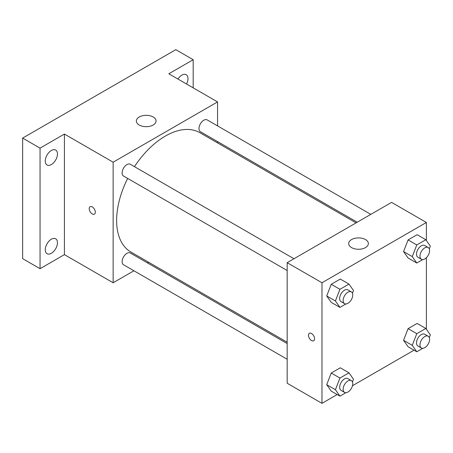 <?xml version="1.0" encoding="UTF-8"?>
<svg xmlns="http://www.w3.org/2000/svg" width="453" height="453" viewBox="0 0 453 453"><rect width="100%" height="100%" fill="white"/><g stroke="black" fill="none" stroke-linecap="round" stroke-linejoin="round"><path stroke-width="0.68" d="M133.918 270.775L113.142 282.768L64.417 254.631L40.051 268.697L22.65 258.652L22.65 138.086L175.792 49.666L193.193 59.717L193.193 87.848M148.646 262.264L147.502 262.927M51.365 253.295A8.624 4.977 -60 0 1 47.05 253.72A8.624 4.977 -60 0 1 45.73 246.811A8.624 4.977 -60 0 1 51.365 239.212A8.624 4.977 -60 0 1 55.674 238.788A8.624 4.977 -60 0 1 56.999 245.696A8.624 4.977 -60 0 1 51.365 253.295M51.365 164.558A8.624 4.977 -60 0 1 47.05 164.983A8.624 4.977 -60 0 1 45.73 158.074A8.624 4.977 -60 0 1 51.365 150.475A8.624 4.977 -60 0 1 55.674 150.045A8.624 4.977 -60 0 1 56.999 156.959A8.624 4.977 -60 0 1 51.365 164.558M64.417 254.631L64.417 134.065L40.051 148.131L22.65 138.086M40.051 268.697L40.051 148.131M113.142 282.768L113.142 162.197L64.417 134.065M113.142 162.197L217.559 101.914L168.833 73.782L193.193 59.717M139.247 125.022A9.847 5.685 180 0 1 136.364 121.002A9.847 5.685 180 0 1 146.206 115.317A9.847 5.685 180 0 1 156.053 121.002A9.847 5.685 180 0 1 149.977 126.251A9.847 5.685 180 0 1 139.247 125.022M177.95 79.049A8.624 4.977 -60 0 1 181.885 75.119A8.624 4.977 -60 0 1 186.194 74.694A8.624 4.977 -60 0 1 186.545 84.009M127.667 178.425A68.913 39.785 120 0 0 116.625 220.469A68.913 39.785 120 0 0 130.894 252.015L287.168 342.242M356.081 222.882L199.807 132.661A68.913 39.785 120 0 0 134.462 166.659M217.559 101.914L217.559 125.9M217.559 141.585L217.559 142.91M370.809 214.377L207.174 119.903A6.795 3.924 120 0 0 201.936 121.721A6.795 3.924 120 0 0 198.975 128.561A6.795 3.924 120 0 0 200.379 131.67L357.224 222.225M287.168 343.567L130.322 253.012A6.795 3.924 120 0 0 125.09 254.829A6.795 3.924 120 0 0 122.123 261.664A6.795 3.924 120 0 0 123.527 264.773L287.168 359.252M287.168 270.515L123.527 176.036A6.795 3.924 -60 0 1 123.527 168.193A6.795 3.924 -60 0 1 130.322 164.269L293.963 258.748M95.306 212.185A4.309 2.486 60 0 1 94.411 214.156A4.309 2.486 60 0 1 90.107 211.67A4.309 2.486 60 0 1 90.107 206.693A4.309 2.486 60 0 1 93.426 207.848A4.309 2.486 60 0 1 95.306 212.185M94.417 214.156A4.309 2.486 60 0 1 90.107 211.664A4.309 2.486 60 0 1 90.107 206.693M337.185 394.552L321.975 403.334L287.168 383.238L287.168 262.672L391.585 202.383L426.386 222.48L426.386 240.52M414.036 350.18L352.468 385.73M408.085 258.006L403.561 251.574L408.085 239.92L417.128 234.699L408.085 239.92L403.561 251.574L408.085 258.006L416.788 263.029L412.264 256.596L416.788 244.943L425.831 239.722L430.35 246.155L429.297 248.873M331.234 391.115L326.715 384.682L331.234 373.029L340.277 367.808L331.234 373.029L326.715 384.682L331.234 391.115L339.937 396.137L335.413 389.705L339.937 378.051L348.98 372.83L353.499 379.263L352.445 381.981M426.386 257.689L426.386 329.257M321.975 403.334L321.975 282.763L426.386 222.48M408.085 346.743L403.561 340.311L408.085 328.657L417.128 323.436L408.085 328.657L403.561 340.311L408.085 346.743L416.788 351.766L412.264 345.333L416.788 333.685L425.831 328.465L430.35 334.892L429.297 337.61M331.234 302.372L326.715 295.945L331.234 284.291L340.277 279.071L331.234 284.291L326.715 295.945L331.234 302.372L339.937 307.4L335.413 300.968L339.937 289.314L348.98 284.093L353.499 290.526L352.445 293.238M321.975 282.763L287.168 262.672M351.556 247.598A9.847 5.685 180 0 1 348.674 243.578A9.847 5.685 180 0 1 358.521 237.899A9.847 5.685 180 0 1 368.363 243.578A9.847 5.685 180 0 1 362.287 248.833A9.847 5.685 180 0 1 351.556 247.598M314.58 338.776A4.309 2.486 60 0 1 313.686 340.752A4.309 2.486 60 0 1 309.376 338.261A4.309 2.486 60 0 1 309.376 333.289A4.309 2.486 60 0 1 312.7 334.444A4.309 2.486 60 0 1 314.58 338.776M313.686 340.747A4.309 2.486 60 0 1 309.382 338.261A4.309 2.486 60 0 1 309.382 333.289M345.905 303.952L339.937 307.4M351.335 291.874L347.853 289.863A6.795 3.924 120 0 0 342.621 291.681A6.795 3.924 120 0 0 339.654 298.516A6.795 3.924 120 0 0 341.064 301.63L344.54 303.635A6.795 3.924 120 0 0 351.335 299.716A6.795 3.924 120 0 0 351.335 291.874A6.795 3.924 120 0 0 346.098 293.691A6.795 3.924 120 0 0 343.136 300.526A6.795 3.924 120 0 0 344.54 303.635M335.413 300.968L326.715 295.945M339.937 289.314L331.234 284.291M348.98 284.093L340.277 279.071M422.751 259.586L416.788 263.029M428.187 247.502L424.704 245.492A6.795 3.924 120 0 0 419.467 247.315A6.795 3.924 120 0 0 416.505 254.15A6.795 3.924 120 0 0 417.909 257.259L421.392 259.269A6.795 3.924 120 0 0 428.187 255.345A6.795 3.924 120 0 0 428.187 247.502A6.795 3.924 120 0 0 422.949 249.326A6.795 3.924 120 0 0 419.982 256.16A6.795 3.924 120 0 0 421.392 259.269M412.264 256.596L403.561 251.574M416.788 244.943L408.085 239.92M425.831 239.722L417.128 234.699M345.905 392.694L339.937 396.137M351.335 380.611L347.853 378.6A6.795 3.924 120 0 0 342.621 380.424A6.795 3.924 120 0 0 339.654 387.258A6.795 3.924 120 0 0 341.064 390.367L344.54 392.377A6.795 3.924 120 0 0 351.335 388.453A6.795 3.924 120 0 0 351.335 380.611A6.795 3.924 120 0 0 346.098 382.428A6.795 3.924 120 0 0 343.136 389.269A6.795 3.924 120 0 0 344.54 392.377M335.413 389.705L326.715 384.682M339.937 378.051L331.234 373.029M348.98 372.83L340.277 367.808M422.751 348.323L416.788 351.766M428.187 336.239L424.704 334.235A6.795 3.924 120 0 0 419.467 336.052A6.795 3.924 120 0 0 416.505 342.887A6.795 3.924 120 0 0 417.909 345.996L421.392 348.006A6.795 3.924 120 0 0 428.187 344.087A6.795 3.924 120 0 0 428.187 336.239A6.795 3.924 120 0 0 422.949 338.063A6.795 3.924 120 0 0 419.982 344.897A6.795 3.924 120 0 0 421.392 348.006M412.264 345.333L403.561 340.311M416.788 333.685L408.085 328.657M425.831 328.465L417.128 323.436"/></g></svg>
